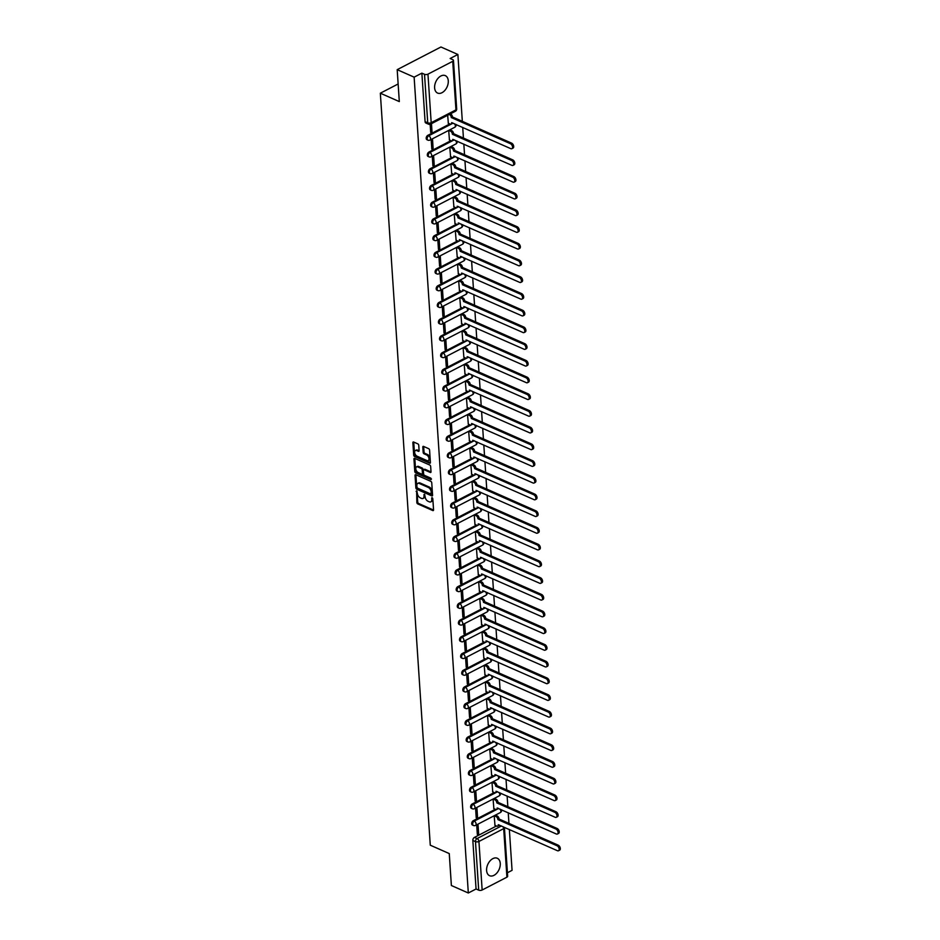 <?xml version="1.0" encoding="UTF-8"?>
<svg xmlns="http://www.w3.org/2000/svg" width="940" height="940" viewBox="0 0 940 940"><rect width="100%" height="100%" fill="white"/><g stroke="black" fill="none" stroke-linecap="round" stroke-linejoin="round"><path stroke-width="1.41" d="M416.632 490.845L416.843 502.489A1.199 0.705 -117.4 0 0 417.748 503.911L432.788 510.561A1.199 0.705 -117.4 0 0 433.552 509.88L432.811 498.705L431.836 497.707L431.73 499.634A3.842 2.28 -117.4 0 1 430.826 501.866A3.842 2.28 -117.4 0 1 429.286 501.819L428.029 501.267A3.842 2.28 -117.4 0 1 425.127 496.72L424.398 494.276L423.964 496.203A3.842 2.28 -117.4 0 1 423.059 498.435A3.842 2.28 -117.4 0 1 421.508 498.388L420.262 497.836A3.842 2.28 -117.4 0 1 417.36 493.277L416.632 490.845M434.621 87.878A9.541 6.192 113.9 0 0 437.594 93.072A9.541 6.192 113.9 0 0 444.89 90.369A9.541 6.192 113.9 0 0 448.274 80.817A9.541 6.192 113.9 0 0 445.302 75.623A9.541 6.192 113.9 0 0 438.005 78.326A9.541 6.192 113.9 0 0 434.621 87.878M486.603 870.511A9.541 6.192 113.9 0 0 489.576 875.704A9.541 6.192 113.9 0 0 496.872 873.002A9.541 6.192 113.9 0 0 500.256 863.449A9.541 6.192 113.9 0 0 497.284 858.255A9.541 6.192 113.9 0 0 489.987 860.958A9.541 6.192 113.9 0 0 486.603 870.511M418.758 445.302A1.199 0.705 -117.4 0 0 417.853 443.88L413.635 442.023A1.199 0.705 -117.4 0 0 412.872 442.705L413.694 455.113A1.199 0.705 -117.4 0 0 414.599 456.535L429.639 463.185A1.199 0.705 -117.4 0 0 430.403 462.504L429.58 450.096A1.199 0.705 -117.4 0 0 428.675 448.674L423.576 446.418A1.199 0.705 -117.4 0 0 422.812 447.099L423.164 452.41A1.199 0.705 -117.4 0 0 424.069 453.832L426.596 454.948A3.208 1.904 -117.4 0 1 428.852 457.827A3.208 1.904 -117.4 0 1 428.252 460.612A3.208 1.904 -117.4 0 1 426.971 460.577L417.066 456.194A3.208 1.904 -117.4 0 1 414.822 453.327A3.208 1.904 -117.4 0 1 415.41 450.53A3.208 1.904 -117.4 0 1 416.69 450.565L418.347 451.294A1.199 0.705 -117.4 0 0 419.111 450.613L418.758 445.302M468.32 893L451.376 885.515L449.261 853.579L430.273 845.189L380.336 93.201L399.312 101.59L397.185 69.666L414.129 77.15L468.32 893L476.063 888.993L478.695 890.157L475.476 841.617A2.444 1.586 -66.1 0 1 477.085 838.562L501.443 825.955M415.809 474.724A1.199 0.705 -117.4 0 0 415.045 475.417L415.868 487.825A1.199 0.705 -117.4 0 0 416.772 489.247L431.812 495.897A1.199 0.705 -117.4 0 0 432.576 495.216L431.754 482.796A1.199 0.705 -117.4 0 0 430.849 481.374L415.809 474.724M414.775 471.469L413.953 459.061A1.199 0.705 -117.4 0 1 414.716 458.379L429.756 465.03A1.199 0.705 -117.4 0 1 430.661 466.44L431.014 471.751A1.199 0.705 -117.4 0 1 430.25 472.444L424.152 469.741A1.199 0.705 -117.4 0 0 423.388 470.423L423.623 473.948A1.199 0.705 -117.4 0 0 424.528 475.37L430.873 478.178L430.966 479.647L415.68 472.89A1.199 0.705 -117.4 0 1 414.775 471.469L415.656 471.011L414.834 458.603L413.953 459.061M397.185 69.666L440.942 47L457.886 54.485L462.327 121.342M507.424 872.743L512.065 870.334L509.351 829.456M508.951 823.405L508.246 812.736M507.847 806.684L507.13 796.027M506.731 789.964L506.026 779.307M505.626 773.256L504.909 762.587M504.51 756.536L503.805 745.878M503.405 739.827L502.689 729.158M502.289 723.107L501.584 712.45M501.185 706.386L500.468 695.729M500.068 689.678L499.363 679.009M498.964 672.958L498.247 662.3M497.848 656.249L497.143 645.58M496.743 639.529L496.026 628.872M495.627 622.809L494.922 612.152M494.522 606.1L493.805 595.431M493.406 589.38L492.701 578.723M492.302 572.66L491.585 562.003M491.185 555.951L490.48 545.294M490.081 539.231L489.376 528.574M488.964 522.523L488.26 511.853M487.86 505.802L487.155 495.145M486.744 489.082L486.039 478.425M485.639 472.373L484.934 461.716M484.523 455.653L483.818 444.996M483.419 438.945L482.714 428.276M482.302 422.224L481.597 411.567M481.198 405.504L480.493 394.847M480.082 388.796L479.377 378.127M478.977 372.076L478.272 361.418M477.861 355.367L477.156 344.698M476.756 338.647L476.051 327.99M475.64 321.927L474.935 311.269M474.536 305.218L473.831 294.549M473.419 288.498L472.714 277.841M472.315 271.789L471.61 261.12M471.199 255.069L470.494 244.412M470.094 238.349L469.389 227.692M468.978 221.64L468.273 210.971M467.873 204.92L467.168 194.263M466.769 188.212L466.052 177.542M465.653 171.491L464.947 160.834M464.548 154.771L463.831 144.114M463.432 138.062L462.727 127.394M414.129 77.15L421.872 73.144L424.516 74.307A2.444 1.175 -3.8 0 0 427.959 74.154L452.728 61.323A2.444 1.175 -3.8 0 0 453.468 60.407A2.444 1.175 -3.8 0 0 452.774 59.667L450.143 58.503L457.886 54.485M476.063 888.993L472.832 840.454A2.444 1.586 -66.1 0 1 474.441 837.399L496.473 825.99M506.919 877.173L503.687 828.634A2.444 1.175 -3.8 0 0 504.428 827.717L507.659 876.256A2.444 1.175 176.2 0 1 506.919 877.173L482.149 890.004A2.444 1.175 176.2 0 1 478.695 890.157M495.509 815.215L494.193 815.755L494.969 825.332M478.636 833.792L478.002 824.145L476.686 824.827L477.332 834.462L478.636 833.792L477.238 833.169M477.532 817.072L476.886 807.425L475.581 808.106L476.216 817.753L477.532 817.072L476.134 816.449M494.405 798.507L493.077 799.047L493.864 808.611M476.416 800.351L475.781 790.716L474.465 791.386L475.111 801.033L476.416 800.351L475.017 799.74M493.288 781.786L491.973 782.327L492.748 791.903M475.311 783.643L474.665 773.996L473.361 774.678L473.995 784.324L475.311 783.643L473.913 783.02M492.184 765.078L490.856 765.607L491.644 775.183M474.195 766.923L473.56 757.276L472.244 757.957L472.89 767.604L474.195 766.923L472.797 766.3M491.068 748.357L489.752 748.898L490.527 758.462M473.09 750.214L472.444 740.567L471.14 741.249L471.774 750.884L473.09 750.214L471.692 749.591M489.963 731.637L488.636 732.178L489.423 741.754M471.974 733.494L471.339 723.847L470.024 724.529L470.67 734.175L471.974 733.494L470.576 732.871M488.847 714.929L487.531 715.469L488.306 725.034M470.87 716.774L470.223 707.139L468.919 707.808L469.554 717.455L470.87 716.774L469.471 716.163M487.743 698.209L486.415 698.749L487.202 708.325M469.753 700.065L469.119 690.418L467.803 691.1L468.449 700.746L469.753 700.065L468.355 699.442M486.626 681.488L485.31 682.029L486.086 691.605M468.649 683.345L468.003 673.698L466.698 674.38L467.333 684.026L468.649 683.345L467.251 682.722M485.522 664.78L484.194 665.32L484.981 674.885M467.532 666.636L466.898 656.99L465.582 657.671L466.228 667.306L467.532 666.636L466.134 666.014M484.406 648.059L483.089 648.6L483.865 658.176M466.428 649.916L465.782 640.269L464.478 640.951L465.112 650.598L466.428 649.916L465.03 649.293M483.301 631.351L481.973 631.891L482.761 641.456M465.312 633.196L464.677 623.561L463.361 624.231L464.007 633.877L465.312 633.196L463.913 632.585M482.185 614.631L480.869 615.171L481.644 624.736M464.207 616.487L463.561 606.841L462.257 607.522L462.891 617.169L464.207 616.487L462.809 615.865M481.08 597.911L479.753 598.451L480.54 608.027M463.091 599.767L462.457 590.12L461.14 590.802L461.787 600.448L463.091 599.767L461.693 599.144M479.964 581.202L478.648 581.743L479.423 591.307M461.987 583.047L461.34 573.412L460.036 574.093L460.671 583.728L461.987 583.047L460.588 582.436M478.86 564.482L477.532 565.022L478.319 574.598M460.87 566.338L460.236 556.692L458.92 557.373L459.566 567.02L460.87 566.338L459.472 565.716M477.743 547.773L476.427 548.314L477.203 557.878M459.766 549.618L459.12 539.983L457.815 540.653L458.45 550.299L459.766 549.618L458.368 549.007M476.639 531.053L475.311 531.594L476.098 541.158M458.661 532.91L458.015 523.263L456.699 523.944L457.345 533.591L458.661 532.91L457.251 532.287M475.522 514.333L474.207 514.873L474.982 524.449M457.545 516.189L456.911 506.543L455.595 507.224L456.229 516.871L457.545 516.189L456.147 515.567M474.418 497.624L473.09 498.165L473.878 507.729M456.44 499.469L455.794 489.834L454.478 490.515L455.125 500.151L456.44 499.469L455.031 498.858M473.302 480.904L471.986 481.445L472.761 491.021M455.324 482.761L454.69 473.114L453.374 473.795L454.008 483.442L455.324 482.761L453.926 482.138M472.197 464.196L470.87 464.736L471.657 474.301M454.22 466.04L453.574 456.405L452.257 457.075L452.904 466.722L454.22 466.04L452.81 465.429M471.081 447.475L469.765 448.016L470.541 457.58M453.103 449.332L452.469 439.685L451.153 440.366L451.788 450.013L453.103 449.332L451.705 448.709M469.977 430.755L468.649 431.296L469.436 440.872M451.999 432.612L451.353 422.965L450.037 423.646L450.683 433.293L451.999 432.612L450.601 431.989M468.86 414.047L467.544 414.587L468.32 424.152M450.883 415.891L450.248 406.256L448.932 406.938L449.567 416.573L450.883 415.891L449.485 415.28M467.756 397.326L466.428 397.867L467.215 407.443M449.778 399.183L449.132 389.536L447.816 390.218L448.462 399.864L449.778 399.183L448.38 398.56M466.639 380.618L465.324 381.158L466.099 390.723M448.662 382.463L448.028 372.828L446.712 373.497L447.346 383.144L448.662 382.463L447.264 381.852M465.535 363.897L464.207 364.438L464.995 374.003M447.558 365.754L446.911 356.107L445.595 356.789L446.241 366.424L447.558 365.754L446.159 365.131M464.419 347.177L463.103 347.718L463.878 357.294M446.441 349.034L445.807 339.387L444.491 340.069L445.125 349.715L446.441 349.034L445.043 348.411M463.314 330.469L461.987 331.009L462.774 340.574M445.337 332.313L444.69 322.679L443.375 323.36L444.021 332.995L445.337 332.313L443.939 331.703M462.198 313.748L460.882 314.289L461.657 323.865M444.221 315.605L443.586 305.958L442.27 306.64L442.905 316.287L444.221 315.605L442.822 314.982M461.094 297.04L459.766 297.58L460.553 307.145M443.116 298.885L442.47 289.238L441.154 289.92L441.8 299.566L443.116 298.885L441.718 298.274M459.977 280.32L458.661 280.86L459.437 290.425M442 282.176L441.365 272.529L440.049 273.211L440.684 282.846L442 282.176L440.602 281.554M458.873 263.6L457.545 264.14L458.332 273.716M440.895 265.456L440.249 255.809L438.933 256.491L439.579 266.137L440.895 265.456L439.497 264.833M457.757 246.891L456.44 247.432L457.228 256.996M439.779 248.736L439.145 239.101L437.829 239.782L438.463 249.417L439.779 248.736L438.381 248.125M456.652 230.171L455.324 230.711L456.112 240.288M438.674 232.027L438.028 222.38L436.712 223.062L437.359 232.709L438.674 232.027L437.276 231.405M455.536 213.462L454.22 214.003L455.007 223.567M437.558 215.307L436.924 205.66L435.608 206.342L436.242 215.988L437.558 215.307L436.16 214.696M454.431 196.742L453.103 197.283L453.891 206.847M436.454 198.599L435.808 188.952L434.491 189.633L435.138 199.268L436.454 198.599L435.055 197.976M453.315 180.022L451.999 180.562L452.786 190.138M435.338 181.878L434.703 172.232L433.387 172.913L434.033 182.56L435.338 181.878L433.939 181.255M452.211 163.313L450.895 163.854L451.67 173.418M434.233 165.158L433.587 155.523L432.282 156.204L432.917 165.839L434.233 165.158L432.835 164.547M451.106 146.593L449.778 147.133L450.565 156.71M433.117 148.45L432.482 138.803L431.166 139.484L431.812 149.131L433.117 148.45L431.719 147.827M449.99 129.885L448.674 130.413L449.449 139.989M430.156 124.291L430.696 132.411L432.012 131.729L430.614 131.118M447.663 115.279L448.345 123.269M427.818 135.348L428.746 135.76A2.444 1.586 -66.1 0 0 427.195 138.039A2.444 1.586 -66.1 0 0 427.9 140.142L426.971 139.719A2.444 1.586 113.9 0 1 426.255 137.628A2.444 1.586 113.9 0 1 427.818 135.348L449.837 123.939M428.922 152.057L429.862 152.48A2.444 1.586 -66.1 0 0 428.311 154.759A2.444 1.586 -66.1 0 0 429.016 156.851L428.076 156.439A2.444 1.586 113.9 0 1 427.371 154.348A2.444 1.586 113.9 0 1 428.922 152.057L450.953 140.648M430.038 168.777L430.966 169.188A2.444 1.586 -66.1 0 0 429.416 171.48A2.444 1.586 -66.1 0 0 430.12 173.571L429.192 173.16A2.444 1.586 113.9 0 1 428.476 171.057A2.444 1.586 113.9 0 1 430.038 168.777L452.058 157.368M431.143 185.497L432.083 185.909A2.444 1.586 -66.1 0 0 430.52 188.188A2.444 1.586 -66.1 0 0 431.237 190.291L430.297 189.868A2.444 1.586 113.9 0 1 429.592 187.777A2.444 1.586 113.9 0 1 431.143 185.497L453.174 174.088M432.259 202.206L433.187 202.617A2.444 1.586 -66.1 0 0 431.636 204.908A2.444 1.586 -66.1 0 0 432.341 207L431.413 206.589A2.444 1.586 113.9 0 1 430.696 204.485A2.444 1.586 113.9 0 1 432.259 202.206L454.279 190.797M433.363 218.926L434.304 219.337A2.444 1.586 -66.1 0 0 432.741 221.617A2.444 1.586 -66.1 0 0 433.457 223.72L432.518 223.297A2.444 1.586 113.9 0 1 431.812 221.206A2.444 1.586 113.9 0 1 433.363 218.926L455.395 207.517M434.48 235.635L435.408 236.058A2.444 1.586 -66.1 0 0 433.857 238.337A2.444 1.586 -66.1 0 0 434.562 240.429L433.634 240.017A2.444 1.586 113.9 0 1 432.917 237.926A2.444 1.586 113.9 0 1 434.48 235.635L456.499 224.225M435.584 252.355L436.524 252.766A2.444 1.586 -66.1 0 0 434.962 255.057A2.444 1.586 -66.1 0 0 435.678 257.149L434.738 256.738A2.444 1.586 113.9 0 1 434.033 254.634A2.444 1.586 113.9 0 1 435.584 252.355L457.615 240.946M436.701 269.075L437.629 269.486A2.444 1.586 -66.1 0 0 436.078 271.766A2.444 1.586 -66.1 0 0 436.783 273.869L435.855 273.446A2.444 1.586 113.9 0 1 435.138 271.355A2.444 1.586 113.9 0 1 436.701 269.075L458.72 257.666M437.805 285.784L438.745 286.195A2.444 1.586 -66.1 0 0 437.182 288.486A2.444 1.586 -66.1 0 0 437.899 290.578L436.959 290.166A2.444 1.586 113.9 0 1 436.254 288.063A2.444 1.586 113.9 0 1 437.805 285.784L459.836 274.374M438.921 302.504L439.849 302.915A2.444 1.586 -66.1 0 0 438.298 305.195A2.444 1.586 -66.1 0 0 439.004 307.298L438.075 306.887A2.444 1.586 113.9 0 1 437.359 304.783A2.444 1.586 113.9 0 1 438.921 302.504L460.941 291.095M440.026 319.212L440.966 319.635A2.444 1.586 -66.1 0 0 439.403 321.915A2.444 1.586 -66.1 0 0 440.12 324.006L439.18 323.595A2.444 1.586 113.9 0 1 438.475 321.504A2.444 1.586 113.9 0 1 440.026 319.212L462.057 307.815M441.142 335.933L442.07 336.344A2.444 1.586 -66.1 0 0 440.519 338.635A2.444 1.586 -66.1 0 0 441.224 340.727L440.296 340.315A2.444 1.586 113.9 0 1 439.579 338.212A2.444 1.586 113.9 0 1 441.142 335.933L463.162 324.523M442.247 352.653L443.187 353.064A2.444 1.586 -66.1 0 0 441.624 355.344A2.444 1.586 -66.1 0 0 442.341 357.447L441.401 357.024A2.444 1.586 113.9 0 1 440.696 354.932A2.444 1.586 113.9 0 1 442.247 352.653L464.278 341.244M443.363 369.361L444.291 369.772A2.444 1.586 -66.1 0 0 442.74 372.064A2.444 1.586 -66.1 0 0 443.445 374.155L442.505 373.744A2.444 1.586 113.9 0 1 441.8 371.653A2.444 1.586 113.9 0 1 443.363 369.361L465.382 357.952M444.467 386.082L445.407 386.493A2.444 1.586 -66.1 0 0 443.845 388.772A2.444 1.586 -66.1 0 0 444.561 390.876L443.621 390.464A2.444 1.586 113.9 0 1 442.916 388.361A2.444 1.586 113.9 0 1 444.467 386.082L466.498 374.672M445.584 402.79L446.512 403.213A2.444 1.586 -66.1 0 0 444.961 405.493A2.444 1.586 -66.1 0 0 445.666 407.584L444.726 407.173A2.444 1.586 113.9 0 1 444.021 405.081A2.444 1.586 113.9 0 1 445.584 402.79L467.603 391.393M446.688 419.51L447.628 419.922A2.444 1.586 -66.1 0 0 446.065 422.213A2.444 1.586 -66.1 0 0 446.782 424.304L445.842 423.893A2.444 1.586 113.9 0 1 445.137 421.79A2.444 1.586 113.9 0 1 446.688 419.51L468.719 408.101M447.804 436.231L448.733 436.642A2.444 1.586 -66.1 0 0 447.181 438.921A2.444 1.586 -66.1 0 0 447.887 441.024L446.947 440.602A2.444 1.586 113.9 0 1 446.241 438.51A2.444 1.586 113.9 0 1 447.804 436.231L469.824 424.821M448.909 452.939L449.849 453.35A2.444 1.586 -66.1 0 0 448.286 455.642A2.444 1.586 -66.1 0 0 449.003 457.733L448.063 457.322A2.444 1.586 113.9 0 1 447.358 455.23A2.444 1.586 113.9 0 1 448.909 452.939L470.94 441.53M450.013 469.659L450.953 470.071A2.444 1.586 -66.1 0 0 449.402 472.35A2.444 1.586 -66.1 0 0 450.107 474.453L449.167 474.042A2.444 1.586 113.9 0 1 448.462 471.939A2.444 1.586 113.9 0 1 450.013 469.659L472.045 458.25M451.13 486.368L452.07 486.791A2.444 1.586 -66.1 0 0 450.507 489.07A2.444 1.586 -66.1 0 0 451.224 491.162L450.284 490.751A2.444 1.586 113.9 0 1 449.579 488.659A2.444 1.586 113.9 0 1 451.13 486.368L473.161 474.97M452.234 503.088L453.174 503.499A2.444 1.586 -66.1 0 0 451.623 505.791A2.444 1.586 -66.1 0 0 452.328 507.882L451.388 507.471A2.444 1.586 113.9 0 1 450.683 505.368A2.444 1.586 113.9 0 1 452.234 503.088L474.265 491.679M453.35 519.808L454.29 520.22A2.444 1.586 -66.1 0 0 452.728 522.499A2.444 1.586 -66.1 0 0 453.444 524.602L452.504 524.179A2.444 1.586 113.9 0 1 451.799 522.088A2.444 1.586 113.9 0 1 453.35 519.808L475.382 508.399M454.455 536.517L455.395 536.928A2.444 1.586 -66.1 0 0 453.844 539.219A2.444 1.586 -66.1 0 0 454.549 541.311L453.609 540.899A2.444 1.586 113.9 0 1 452.904 538.808A2.444 1.586 113.9 0 1 454.455 536.517L476.486 525.107M455.571 553.237L456.511 553.648A2.444 1.586 -66.1 0 0 454.948 555.928A2.444 1.586 -66.1 0 0 455.665 558.031L454.725 557.62A2.444 1.586 113.9 0 1 454.02 555.516A2.444 1.586 113.9 0 1 455.571 553.237L477.602 541.828M456.676 569.946L457.615 570.369A2.444 1.586 -66.1 0 0 456.065 572.648A2.444 1.586 -66.1 0 0 456.77 574.74L455.829 574.328A2.444 1.586 113.9 0 1 455.125 572.237A2.444 1.586 113.9 0 1 456.676 569.946L478.707 558.548M457.792 586.666L458.732 587.077A2.444 1.586 -66.1 0 0 457.169 589.368A2.444 1.586 -66.1 0 0 457.886 591.46L456.946 591.048A2.444 1.586 113.9 0 1 456.241 588.945A2.444 1.586 113.9 0 1 457.792 586.666L479.823 575.256M458.896 603.386L459.836 603.797A2.444 1.586 -66.1 0 0 458.285 606.077A2.444 1.586 -66.1 0 0 458.99 608.18L458.05 607.757A2.444 1.586 113.9 0 1 457.345 605.666A2.444 1.586 113.9 0 1 458.896 603.386L480.928 591.977M460.013 620.095L460.953 620.506A2.444 1.586 -66.1 0 0 459.39 622.797A2.444 1.586 -66.1 0 0 460.106 624.889L459.166 624.477A2.444 1.586 113.9 0 1 458.462 622.386A2.444 1.586 113.9 0 1 460.013 620.095L482.044 608.685M461.117 636.815L462.057 637.226A2.444 1.586 -66.1 0 0 460.506 639.505A2.444 1.586 -66.1 0 0 461.211 641.609L460.271 641.198A2.444 1.586 113.9 0 1 459.566 639.094A2.444 1.586 113.9 0 1 461.117 636.815L483.148 625.405M462.233 653.523L463.173 653.946A2.444 1.586 -66.1 0 0 461.611 656.226A2.444 1.586 -66.1 0 0 462.315 658.317L461.387 657.906A2.444 1.586 113.9 0 1 460.682 655.814A2.444 1.586 113.9 0 1 462.233 653.523L484.253 642.126M463.338 670.243L464.278 670.655A2.444 1.586 -66.1 0 0 462.727 672.946A2.444 1.586 -66.1 0 0 463.432 675.038L462.492 674.626A2.444 1.586 113.9 0 1 461.787 672.523A2.444 1.586 113.9 0 1 463.338 670.243L485.369 658.834M464.454 686.964L465.394 687.375A2.444 1.586 -66.1 0 0 463.831 689.655A2.444 1.586 -66.1 0 0 464.536 691.758L463.608 691.335A2.444 1.586 113.9 0 1 462.891 689.243A2.444 1.586 113.9 0 1 464.454 686.964L486.474 675.555M465.559 703.672L466.498 704.095A2.444 1.586 -66.1 0 0 464.947 706.375A2.444 1.586 -66.1 0 0 465.653 708.466L464.713 708.055A2.444 1.586 113.9 0 1 464.007 705.964A2.444 1.586 113.9 0 1 465.559 703.672L487.59 692.263M466.675 720.393L467.615 720.804A2.444 1.586 -66.1 0 0 466.052 723.083A2.444 1.586 -66.1 0 0 466.757 725.187L465.829 724.775A2.444 1.586 113.9 0 1 465.112 722.672A2.444 1.586 113.9 0 1 466.675 720.393L488.694 708.983M467.779 737.101L468.719 737.524A2.444 1.586 -66.1 0 0 467.168 739.803A2.444 1.586 -66.1 0 0 467.873 741.895L466.933 741.484A2.444 1.586 113.9 0 1 466.228 739.392A2.444 1.586 113.9 0 1 467.779 737.101L489.811 725.704M468.896 753.821L469.824 754.232A2.444 1.586 -66.1 0 0 468.273 756.524A2.444 1.586 -66.1 0 0 468.978 758.615L468.049 758.204A2.444 1.586 113.9 0 1 467.333 756.101A2.444 1.586 113.9 0 1 468.896 753.821L490.915 742.412M470 770.542L470.94 770.953A2.444 1.586 -66.1 0 0 469.389 773.232A2.444 1.586 -66.1 0 0 470.094 775.336L469.154 774.913A2.444 1.586 113.9 0 1 468.449 772.821A2.444 1.586 113.9 0 1 470 770.542L492.031 759.132M471.116 787.25L472.045 787.673A2.444 1.586 -66.1 0 0 470.494 789.952A2.444 1.586 -66.1 0 0 471.199 792.044L470.27 791.633A2.444 1.586 113.9 0 1 469.554 789.541A2.444 1.586 113.9 0 1 471.116 787.25L493.136 775.841M472.221 803.97L473.161 804.382A2.444 1.586 -66.1 0 0 471.61 806.661A2.444 1.586 -66.1 0 0 472.315 808.764L471.375 808.353A2.444 1.586 113.9 0 1 470.67 806.25A2.444 1.586 113.9 0 1 472.221 803.97L494.252 792.561M473.337 820.679L474.265 821.102A2.444 1.586 -66.1 0 0 472.714 823.381A2.444 1.586 -66.1 0 0 473.419 825.473L472.491 825.062A2.444 1.586 113.9 0 1 471.774 822.97A2.444 1.586 113.9 0 1 473.337 820.679L495.356 809.281M380.336 93.201L398.137 83.977M421.872 73.144L425.091 121.683A2.444 1.586 113.9 0 0 425.855 123.011L428.499 124.174A2.444 1.586 -66.1 0 1 427.735 122.846L424.516 74.307M432.012 131.729L431.472 123.669M423.059 498.435L423.928 497.977A3.842 2.28 -117.4 0 0 424.833 495.744L423.964 496.203M424.762 494.581L424.833 495.744M430.826 501.866L431.695 501.408A3.842 2.28 -117.4 0 0 432.612 499.187L431.73 499.634M432.529 498.012L432.612 499.187M416.996 491.138L417.713 502.042A1.199 0.705 -117.4 0 0 418.617 503.464L433.552 510.068M415.915 474.782A1.199 0.705 -117.4 0 0 415.915 474.959L416.737 487.366A1.199 0.705 -117.4 0 0 417.642 488.788L432.576 495.392M416.961 487.179L417.595 488.177L430.79 494.017L431.225 492.008A3.842 2.28 -117.4 0 0 428.323 487.461L419.311 483.477A3.842 2.28 -117.4 0 0 417.76 483.43A3.842 2.28 -117.4 0 0 416.855 485.663L416.961 487.179M417.76 483.43L418.641 482.972A3.842 2.28 -117.4 0 1 420.18 483.019L429.204 487.014A3.842 2.28 -117.4 0 1 432.106 491.561L432.2 493.089M431.014 471.939L425.021 469.283A1.199 0.705 -117.4 0 0 424.539 469.272L423.67 469.73M431.495 479.036L416.561 472.432L415.68 472.89M417.818 466.945A3.208 1.904 -117.4 0 0 416.538 466.91A3.208 1.904 -117.4 0 0 415.95 469.695A3.208 1.904 -117.4 0 0 418.194 472.573L421.684 474.113A1.199 0.705 -117.4 0 0 422.448 473.431L422.213 469.906A1.199 0.705 -117.4 0 0 421.308 468.484L417.818 466.945L418.7 466.487A3.208 1.904 -117.4 0 0 417.407 466.452L416.538 466.91M422.565 473.654A1.199 0.705 -117.4 0 0 423.329 472.973L422.448 473.431M418.7 466.487L422.189 468.038A1.199 0.705 -117.4 0 1 423.094 469.46L423.329 472.973M415.656 471.011A1.199 0.705 -117.4 0 0 416.561 472.432M415.41 450.53L416.279 450.084A3.208 1.904 -117.4 0 1 417.572 450.119L419.111 450.801M428.252 460.612L429.134 460.154A3.208 1.904 -117.4 0 0 429.721 457.369A3.208 1.904 -117.4 0 0 427.465 454.49L426.596 454.948M423.681 446.465A1.199 0.705 -117.4 0 0 423.681 446.641L424.034 451.952A1.199 0.705 -117.4 0 0 424.939 453.374L427.465 454.49M413.741 442.07A1.199 0.705 -117.4 0 0 413.741 442.247L414.564 454.655A1.199 0.705 -117.4 0 0 415.468 456.076L430.403 462.68M495.356 815.156L497.201 815.967A2.444 1.445 62.6 0 1 499.046 818.869L497.906 819.457A2.444 1.445 -117.4 0 0 496.062 816.555L494.217 815.744M494.816 825.261L496.696 826.096A2.444 1.445 -117.4 0 0 497.683 826.119A2.444 1.445 -117.4 0 0 498.259 824.709L557.397 850.7A2.808 1.668 -117.4 0 0 558.524 850.735A2.808 1.668 -117.4 0 0 559.042 848.291A2.808 1.668 -117.4 0 0 557.067 845.777L497.918 819.61M499.058 819.022L558.207 845.178A2.808 1.668 62.6 0 1 560.181 847.704A2.808 1.668 62.6 0 1 559.664 850.148L558.524 850.735M499.281 825.003A2.444 1.445 62.6 0 1 498.823 825.532L497.683 826.119M494.252 798.436L496.097 799.247A2.444 1.445 62.6 0 1 497.941 802.149L496.802 802.736A2.444 1.445 -117.4 0 0 494.957 799.846L493.112 799.024M493.712 808.541L495.591 809.375A2.444 1.445 -117.4 0 0 496.567 809.411A2.444 1.445 -117.4 0 0 497.154 807.989L556.292 833.98A2.808 1.668 -117.4 0 0 557.42 834.015A2.808 1.668 -117.4 0 0 557.937 831.571A2.808 1.668 -117.4 0 0 555.963 829.057L496.814 802.901M497.953 802.314L557.103 828.469A2.808 1.668 62.6 0 1 559.077 830.984A2.808 1.668 62.6 0 1 558.56 833.428L557.42 834.015M498.165 808.283A2.444 1.445 62.6 0 1 497.707 808.823L496.567 809.411M493.136 781.716L494.981 782.538A2.444 1.445 62.6 0 1 496.825 785.429L495.686 786.016A2.444 1.445 -117.4 0 0 493.841 783.126L491.996 782.315M492.595 791.832L494.475 792.667A2.444 1.445 -117.4 0 0 495.462 792.69A2.444 1.445 -117.4 0 0 496.038 791.269L555.176 817.271A2.808 1.668 -117.4 0 0 556.316 817.307A2.808 1.668 -117.4 0 0 556.821 814.863A2.808 1.668 -117.4 0 0 554.859 812.336L495.697 786.181M496.837 785.593L555.986 811.749A2.808 1.668 62.6 0 1 557.961 814.263A2.808 1.668 62.6 0 1 557.444 816.719L556.316 817.307M497.06 791.562A2.444 1.445 62.6 0 1 496.602 792.103L495.462 792.69M492.031 765.007L493.876 765.818A2.444 1.445 62.6 0 1 495.721 768.72L494.581 769.308A2.444 1.445 -117.4 0 0 492.736 766.406L490.892 765.595M491.491 775.112L493.371 775.947A2.444 1.445 -117.4 0 0 494.346 775.97A2.444 1.445 -117.4 0 0 494.934 774.56L554.071 800.551A2.808 1.668 -117.4 0 0 555.199 800.586A2.808 1.668 -117.4 0 0 555.716 798.142A2.808 1.668 -117.4 0 0 553.742 795.628L494.593 769.472M495.733 768.873L554.882 795.04A2.808 1.668 62.6 0 1 556.856 797.555A2.808 1.668 62.6 0 1 556.339 799.999L555.199 800.586M495.944 774.854A2.444 1.445 62.6 0 1 495.486 775.383L494.346 775.97M490.915 748.287L492.76 749.11A2.444 1.445 62.6 0 1 494.605 752L493.465 752.587A2.444 1.445 -117.4 0 0 491.62 749.697L489.775 748.875M490.375 758.404L492.255 759.226A2.444 1.445 -117.4 0 0 493.241 759.261A2.444 1.445 -117.4 0 0 493.817 757.84L552.955 783.843A2.808 1.668 -117.4 0 0 554.095 783.866A2.808 1.668 -117.4 0 0 554.6 781.422A2.808 1.668 -117.4 0 0 552.638 778.908L493.477 752.752M494.616 752.164L553.766 778.32A2.808 1.668 62.6 0 1 555.74 780.834A2.808 1.668 62.6 0 1 555.223 783.279L554.095 783.866M494.839 758.134A2.444 1.445 62.6 0 1 494.381 758.674L493.241 759.261M489.811 731.579L491.655 732.389A2.444 1.445 62.6 0 1 493.5 735.292L492.36 735.879A2.444 1.445 -117.4 0 0 490.515 732.977L488.671 732.166M489.27 741.684L491.15 742.518A2.444 1.445 -117.4 0 0 492.137 742.541A2.444 1.445 -117.4 0 0 492.713 741.131L551.851 767.122A2.808 1.668 -117.4 0 0 552.979 767.158A2.808 1.668 -117.4 0 0 553.495 764.714A2.808 1.668 -117.4 0 0 551.522 762.199L492.372 736.032M493.512 735.444L552.661 761.6A2.808 1.668 62.6 0 1 554.635 764.126A2.808 1.668 62.6 0 1 554.118 766.57L552.979 767.158M493.723 741.425A2.444 1.445 62.6 0 1 493.265 741.954L492.137 742.541M488.694 714.858L490.539 715.669A2.444 1.445 62.6 0 1 492.384 718.571L491.244 719.159A2.444 1.445 -117.4 0 0 489.411 716.268L487.555 715.446M488.154 724.963L490.034 725.798A2.444 1.445 -117.4 0 0 491.021 725.833A2.444 1.445 -117.4 0 0 491.596 724.411L550.734 750.402A2.808 1.668 -117.4 0 0 551.874 750.437A2.808 1.668 -117.4 0 0 552.379 747.993A2.808 1.668 -117.4 0 0 550.417 745.479L491.256 719.323M492.396 718.736L551.545 744.891A2.808 1.668 62.6 0 1 553.519 747.406A2.808 1.668 62.6 0 1 553.002 749.85L551.874 750.437M492.619 724.705A2.444 1.445 62.6 0 1 492.161 725.245L491.021 725.833M487.59 698.138L489.435 698.961A2.444 1.445 62.6 0 1 491.279 701.851L490.139 702.439A2.444 1.445 -117.4 0 0 488.295 699.548L486.45 698.737M487.049 708.255L488.929 709.089A2.444 1.445 -117.4 0 0 489.916 709.113A2.444 1.445 -117.4 0 0 490.492 707.691L549.63 733.693A2.808 1.668 -117.4 0 0 550.758 733.729A2.808 1.668 -117.4 0 0 551.275 731.285A2.808 1.668 -117.4 0 0 549.301 728.759L490.151 702.603M491.291 702.016L550.441 728.171A2.808 1.668 62.6 0 1 552.414 730.686A2.808 1.668 62.6 0 1 551.898 733.13L550.758 733.729M491.503 707.985A2.444 1.445 62.6 0 1 491.044 708.525L489.916 709.113M486.474 681.43L488.318 682.24A2.444 1.445 62.6 0 1 490.163 685.143L489.035 685.73A2.444 1.445 -117.4 0 0 487.19 682.828L485.346 682.017M485.933 691.534L487.813 692.369A2.444 1.445 -117.4 0 0 488.8 692.392A2.444 1.445 -117.4 0 0 489.376 690.982L548.514 716.973A2.808 1.668 -117.4 0 0 549.653 717.009A2.808 1.668 -117.4 0 0 550.159 714.565A2.808 1.668 -117.4 0 0 548.196 712.05L489.035 685.894M490.175 685.295L549.324 711.462A2.808 1.668 62.6 0 1 551.298 713.977A2.808 1.668 62.6 0 1 550.781 716.421L549.653 717.009M490.398 691.276A2.444 1.445 62.6 0 1 489.94 691.805L488.8 692.392M485.369 664.709L487.214 665.532A2.444 1.445 62.6 0 1 489.059 668.422L487.919 669.01A2.444 1.445 -117.4 0 0 486.074 666.119L484.229 665.297M484.829 674.826L486.709 675.649A2.444 1.445 -117.4 0 0 487.696 675.684A2.444 1.445 -117.4 0 0 488.271 674.262L547.409 700.265A2.808 1.668 -117.4 0 0 548.537 700.288A2.808 1.668 -117.4 0 0 549.054 697.844A2.808 1.668 -117.4 0 0 547.08 695.33L487.93 669.174M489.07 668.587L548.22 694.742A2.808 1.668 62.6 0 1 550.194 697.257A2.808 1.668 62.6 0 1 549.677 699.701L548.537 700.288M489.282 674.556A2.444 1.445 62.6 0 1 488.824 675.096L487.696 675.684M484.253 648.001L486.098 648.811A2.444 1.445 62.6 0 1 487.942 651.702L486.814 652.301A2.444 1.445 -117.4 0 0 484.97 649.399L483.125 648.588M483.712 658.106L485.592 658.94A2.444 1.445 -117.4 0 0 486.579 658.964A2.444 1.445 -117.4 0 0 487.155 657.542L546.293 683.545A2.808 1.668 -117.4 0 0 547.433 683.58A2.808 1.668 -117.4 0 0 547.938 681.136A2.808 1.668 -117.4 0 0 545.976 678.621L486.814 652.454M487.954 651.866L547.104 678.022A2.808 1.668 62.6 0 1 549.077 680.548A2.808 1.668 62.6 0 1 548.561 682.992L547.433 683.58M488.177 657.847A2.444 1.445 62.6 0 1 487.719 658.376L486.579 658.964M483.148 631.28L484.993 632.091A2.444 1.445 62.6 0 1 486.838 634.993L485.698 635.581A2.444 1.445 -117.4 0 0 483.853 632.691L482.009 631.868M482.608 641.386L484.488 642.22A2.444 1.445 -117.4 0 0 485.475 642.255A2.444 1.445 -117.4 0 0 486.051 640.833L545.188 666.824A2.808 1.668 -117.4 0 0 546.316 666.86A2.808 1.668 -117.4 0 0 546.833 664.416A2.808 1.668 -117.4 0 0 544.859 661.901L485.71 635.745M486.849 635.158L545.999 661.314A2.808 1.668 62.6 0 1 547.973 663.828A2.808 1.668 62.6 0 1 547.456 666.272L546.316 666.86M487.061 641.127A2.444 1.445 62.6 0 1 486.603 641.656L485.475 642.255M482.032 614.56L483.877 615.383A2.444 1.445 62.6 0 1 485.721 618.273L484.594 618.861A2.444 1.445 -117.4 0 0 482.749 615.97L480.904 615.159M481.491 624.677L483.372 625.511A2.444 1.445 -117.4 0 0 484.359 625.535A2.444 1.445 -117.4 0 0 484.934 624.113L544.072 650.116A2.808 1.668 -117.4 0 0 545.212 650.151A2.808 1.668 -117.4 0 0 545.717 647.707A2.808 1.668 -117.4 0 0 543.755 645.181L484.594 619.025M485.733 618.438L544.883 644.593A2.808 1.668 62.6 0 1 546.857 647.108A2.808 1.668 62.6 0 1 546.34 649.552L545.212 650.151M485.957 624.407A2.444 1.445 62.6 0 1 485.498 624.947L484.359 625.535M480.928 597.852L482.772 598.663A2.444 1.445 62.6 0 1 484.617 601.565L483.477 602.152A2.444 1.445 -117.4 0 0 481.632 599.25L479.788 598.439M480.387 607.957L482.267 608.791A2.444 1.445 -117.4 0 0 483.254 608.814A2.444 1.445 -117.4 0 0 483.83 607.405L542.968 633.395A2.808 1.668 -117.4 0 0 544.096 633.431A2.808 1.668 -117.4 0 0 544.613 630.987A2.808 1.668 -117.4 0 0 542.639 628.472L483.489 602.317M484.629 601.718L543.778 627.885A2.808 1.668 62.6 0 1 545.752 630.399A2.808 1.668 62.6 0 1 545.235 632.843L544.096 633.431M484.852 607.698A2.444 1.445 62.6 0 1 484.382 608.227L483.254 608.814M479.811 581.131L481.656 581.954A2.444 1.445 62.6 0 1 483.501 584.845L482.373 585.432A2.444 1.445 -117.4 0 0 480.528 582.542L478.683 581.719M479.271 591.248L481.163 592.071A2.444 1.445 -117.4 0 0 482.138 592.106A2.444 1.445 -117.4 0 0 482.714 590.684L541.851 616.687A2.808 1.668 -117.4 0 0 542.991 616.711A2.808 1.668 -117.4 0 0 543.496 614.266A2.808 1.668 -117.4 0 0 541.534 611.752L482.373 585.596M483.513 585.009L542.662 611.164A2.808 1.668 62.6 0 1 544.636 613.679A2.808 1.668 62.6 0 1 544.119 616.123L542.991 616.711M483.736 590.978A2.444 1.445 62.6 0 1 483.278 591.519L482.138 592.106M478.707 564.423L480.552 565.234A2.444 1.445 62.6 0 1 482.396 568.124L481.257 568.723A2.444 1.445 -117.4 0 0 479.412 565.821L477.567 565.011M478.166 574.528L480.046 575.362A2.444 1.445 -117.4 0 0 481.033 575.386A2.444 1.445 -117.4 0 0 481.609 573.964L540.747 599.967A2.808 1.668 -117.4 0 0 541.875 600.002A2.808 1.668 -117.4 0 0 542.392 597.558A2.808 1.668 -117.4 0 0 540.418 595.043L481.268 568.876M482.408 568.289L541.558 594.444A2.808 1.668 62.6 0 1 543.532 596.971A2.808 1.668 62.6 0 1 543.014 599.414L541.875 600.002M482.631 574.269A2.444 1.445 62.6 0 1 482.161 574.798L481.033 575.386M477.591 547.703L479.435 548.514A2.444 1.445 62.6 0 1 481.28 551.416L480.152 552.003A2.444 1.445 -117.4 0 0 478.307 549.113L476.463 548.29M477.05 557.808L478.942 558.642A2.444 1.445 -117.4 0 0 479.917 558.677A2.444 1.445 -117.4 0 0 480.493 557.255L539.642 583.246A2.808 1.668 -117.4 0 0 540.77 583.282A2.808 1.668 -117.4 0 0 541.276 580.838A2.808 1.668 -117.4 0 0 539.313 578.323L480.164 552.168M481.292 551.58L540.441 577.736A2.808 1.668 62.6 0 1 542.415 580.25A2.808 1.668 62.6 0 1 541.898 582.694L540.77 583.282M481.515 557.549A2.444 1.445 62.6 0 1 481.057 558.078L479.917 558.677M476.486 530.982L478.331 531.805A2.444 1.445 62.6 0 1 480.176 534.696L479.036 535.283A2.444 1.445 -117.4 0 0 477.191 532.393L475.346 531.582M475.946 541.099L477.826 541.934A2.444 1.445 -117.4 0 0 478.812 541.957A2.444 1.445 -117.4 0 0 479.388 540.535L538.526 566.538A2.808 1.668 -117.4 0 0 539.654 566.573A2.808 1.668 -117.4 0 0 540.171 564.129A2.808 1.668 -117.4 0 0 538.197 561.603L479.048 535.447M480.187 534.86L539.337 561.015A2.808 1.668 62.6 0 1 541.311 563.53A2.808 1.668 62.6 0 1 540.794 565.974L539.654 566.573M480.411 540.829A2.444 1.445 62.6 0 1 479.94 541.37L478.812 541.957M475.37 514.274L477.214 515.085A2.444 1.445 62.6 0 1 479.059 517.987L477.931 518.574A2.444 1.445 -117.4 0 0 476.087 515.672L474.242 514.861M474.829 524.379L476.721 525.213A2.444 1.445 -117.4 0 0 477.696 525.237A2.444 1.445 -117.4 0 0 478.272 523.827L537.422 549.818A2.808 1.668 -117.4 0 0 538.549 549.853A2.808 1.668 -117.4 0 0 539.067 547.409A2.808 1.668 -117.4 0 0 537.093 544.894L477.943 518.727M479.071 518.14L538.221 544.307A2.808 1.668 62.6 0 1 540.195 546.822A2.808 1.668 62.6 0 1 539.678 549.265L538.549 549.853M479.294 524.12A2.444 1.445 62.6 0 1 478.836 524.649L477.696 525.237M474.265 497.554L476.11 498.376A2.444 1.445 62.6 0 1 477.955 501.267L476.815 501.854A2.444 1.445 -117.4 0 0 474.97 498.964L473.126 498.141M473.725 507.671L475.605 508.493A2.444 1.445 -117.4 0 0 476.592 508.528A2.444 1.445 -117.4 0 0 477.168 507.106L536.305 533.109A2.808 1.668 -117.4 0 0 537.433 533.133A2.808 1.668 -117.4 0 0 537.95 530.689A2.808 1.668 -117.4 0 0 535.976 528.174L476.827 502.019M477.966 501.431L537.116 527.587A2.808 1.668 62.6 0 1 539.09 530.101A2.808 1.668 62.6 0 1 538.573 532.545L537.433 533.133M478.19 507.4A2.444 1.445 62.6 0 1 477.72 507.941L476.592 508.528M473.149 480.845L474.994 481.656A2.444 1.445 62.6 0 1 476.839 484.547L475.711 485.146A2.444 1.445 -117.4 0 0 473.866 482.244L472.021 481.433M472.62 490.95L474.5 491.785A2.444 1.445 -117.4 0 0 475.476 491.808A2.444 1.445 -117.4 0 0 476.051 490.386L535.201 516.389A2.808 1.668 -117.4 0 0 536.329 516.424A2.808 1.668 -117.4 0 0 536.846 513.98A2.808 1.668 -117.4 0 0 534.872 511.454L475.722 485.298M476.85 484.711L536.012 510.866A2.808 1.668 62.6 0 1 537.974 513.393A2.808 1.668 62.6 0 1 537.469 515.837L536.329 516.424M477.074 490.692A2.444 1.445 62.6 0 1 476.615 491.221L475.476 491.808M472.045 464.125L473.889 464.936A2.444 1.445 62.6 0 1 475.734 467.838L474.594 468.426A2.444 1.445 -117.4 0 0 472.75 465.535L470.905 464.713M471.504 474.23L473.384 475.064A2.444 1.445 -117.4 0 0 474.371 475.099A2.444 1.445 -117.4 0 0 474.947 473.678L534.085 499.669A2.808 1.668 -117.4 0 0 535.212 499.704A2.808 1.668 -117.4 0 0 535.73 497.26A2.808 1.668 -117.4 0 0 533.755 494.746L474.606 468.59M475.746 468.003L534.895 494.158A2.808 1.668 62.6 0 1 536.869 496.673A2.808 1.668 62.6 0 1 536.352 499.116L535.212 499.704M475.969 473.971A2.444 1.445 62.6 0 1 475.499 474.5L474.371 475.099M470.928 447.405L472.773 448.227A2.444 1.445 62.6 0 1 474.618 451.118L473.49 451.705A2.444 1.445 -117.4 0 0 471.645 448.815L469.8 447.992M470.399 457.522L472.28 458.356A2.444 1.445 -117.4 0 0 473.255 458.379A2.444 1.445 -117.4 0 0 473.831 456.957L532.98 482.96A2.808 1.668 -117.4 0 0 534.108 482.995A2.808 1.668 -117.4 0 0 534.625 480.552A2.808 1.668 -117.4 0 0 532.651 478.025L473.502 451.87M474.63 451.282L533.791 477.438A2.808 1.668 62.6 0 1 535.753 479.952A2.808 1.668 62.6 0 1 535.248 482.396L534.108 482.995M474.853 457.251A2.444 1.445 62.6 0 1 474.395 457.792L473.255 458.379M469.824 430.696L471.669 431.507A2.444 1.445 62.6 0 1 473.513 434.409L472.373 434.997A2.444 1.445 -117.4 0 0 470.529 432.095L468.684 431.284M469.283 440.801L471.163 441.636A2.444 1.445 -117.4 0 0 472.15 441.659A2.444 1.445 -117.4 0 0 472.726 440.249L531.864 466.24A2.808 1.668 -117.4 0 0 532.992 466.275A2.808 1.668 -117.4 0 0 533.509 463.831A2.808 1.668 -117.4 0 0 531.535 461.317L472.385 435.149M473.525 434.562L532.674 460.729A2.808 1.668 62.6 0 1 534.649 463.244A2.808 1.668 62.6 0 1 534.131 465.688L532.992 466.275M473.748 440.543A2.444 1.445 62.6 0 1 473.29 441.072L472.15 441.659M468.707 413.976L470.564 414.798A2.444 1.445 62.6 0 1 472.409 417.689L471.269 418.277A2.444 1.445 -117.4 0 0 469.424 415.386L467.579 414.564M468.179 424.093L470.059 424.915A2.444 1.445 -117.4 0 0 471.034 424.951A2.444 1.445 -117.4 0 0 471.61 423.529L530.759 449.531A2.808 1.668 -117.4 0 0 531.887 449.555A2.808 1.668 -117.4 0 0 532.404 447.111A2.808 1.668 -117.4 0 0 530.43 444.596L471.281 418.441M472.409 417.853L531.57 444.009A2.808 1.668 62.6 0 1 533.532 446.524A2.808 1.668 62.6 0 1 533.027 448.968L531.887 449.555M472.632 423.822A2.444 1.445 62.6 0 1 472.174 424.363L471.034 424.951M467.603 397.268L469.448 398.078A2.444 1.445 62.6 0 1 471.293 400.969L470.153 401.568A2.444 1.445 -117.4 0 0 468.308 398.666L466.463 397.855M467.062 407.373L468.943 408.207A2.444 1.445 -117.4 0 0 469.93 408.23A2.444 1.445 -117.4 0 0 470.505 406.809L529.643 432.811A2.808 1.668 -117.4 0 0 530.771 432.846A2.808 1.668 -117.4 0 0 531.288 430.403A2.808 1.668 -117.4 0 0 529.314 427.876L470.164 401.721M471.304 401.133L530.454 427.289A2.808 1.668 62.6 0 1 532.428 429.815A2.808 1.668 62.6 0 1 531.911 432.259L530.771 432.846M471.528 407.114A2.444 1.445 62.6 0 1 471.069 407.643L469.93 408.23M466.498 380.547L468.343 381.358A2.444 1.445 62.6 0 1 470.188 384.26L469.048 384.848A2.444 1.445 -117.4 0 0 467.204 381.957L465.359 381.135M465.958 390.652L467.838 391.487A2.444 1.445 -117.4 0 0 468.813 391.522A2.444 1.445 -117.4 0 0 469.389 390.1L528.538 416.091A2.808 1.668 -117.4 0 0 529.667 416.126A2.808 1.668 -117.4 0 0 530.184 413.682A2.808 1.668 -117.4 0 0 528.21 411.168L469.06 385.012M470.188 384.425L529.349 410.58A2.808 1.668 62.6 0 1 531.312 413.095A2.808 1.668 62.6 0 1 530.806 415.539L529.667 416.126M470.411 390.394A2.444 1.445 62.6 0 1 469.953 390.923L468.813 391.522M465.382 363.827L467.227 364.649A2.444 1.445 62.6 0 1 469.072 367.54L467.932 368.128A2.444 1.445 -117.4 0 0 466.087 365.237L464.243 364.414M464.842 373.944L466.722 374.778A2.444 1.445 -117.4 0 0 467.709 374.802A2.444 1.445 -117.4 0 0 468.285 373.38L527.422 399.382A2.808 1.668 -117.4 0 0 528.55 399.418A2.808 1.668 -117.4 0 0 529.067 396.962A2.808 1.668 -117.4 0 0 527.093 394.447L467.944 368.292M469.084 367.704L528.233 393.86A2.808 1.668 62.6 0 1 530.207 396.375A2.808 1.668 62.6 0 1 529.69 398.819L528.55 399.418M469.307 373.673A2.444 1.445 62.6 0 1 468.849 374.214L467.709 374.802M464.278 347.119L466.123 347.929A2.444 1.445 62.6 0 1 467.967 350.832L466.828 351.419A2.444 1.445 -117.4 0 0 464.983 348.517L463.138 347.706M463.737 357.224L465.617 358.058A2.444 1.445 -117.4 0 0 466.593 358.081A2.444 1.445 -117.4 0 0 467.168 356.671L526.318 382.662A2.808 1.668 -117.4 0 0 527.446 382.697A2.808 1.668 -117.4 0 0 527.963 380.254A2.808 1.668 -117.4 0 0 525.989 377.739L466.839 351.572M467.967 350.984L527.129 377.152A2.808 1.668 62.6 0 1 529.091 379.666A2.808 1.668 62.6 0 1 528.586 382.11L527.446 382.697M468.19 356.965A2.444 1.445 62.6 0 1 467.732 357.494L466.593 358.081M463.162 330.398L465.006 331.221A2.444 1.445 62.6 0 1 466.851 334.111L465.711 334.699A2.444 1.445 -117.4 0 0 463.866 331.808L462.022 330.986M462.621 340.515L464.501 341.338A2.444 1.445 -117.4 0 0 465.488 341.373A2.444 1.445 -117.4 0 0 466.064 339.951L525.202 365.954A2.808 1.668 -117.4 0 0 526.33 365.977A2.808 1.668 -117.4 0 0 526.846 363.533A2.808 1.668 -117.4 0 0 524.873 361.019L465.723 334.863M466.863 334.276L526.012 360.431A2.808 1.668 62.6 0 1 527.986 362.946A2.808 1.668 62.6 0 1 527.469 365.39L526.33 365.977M467.086 340.245A2.444 1.445 62.6 0 1 466.628 340.785L465.488 341.373M462.057 313.69L463.902 314.501A2.444 1.445 62.6 0 1 465.747 317.391L464.607 317.99A2.444 1.445 -117.4 0 0 462.762 315.088L460.917 314.277M461.517 323.795L463.397 324.629A2.444 1.445 -117.4 0 0 464.372 324.653A2.444 1.445 -117.4 0 0 464.947 323.231L524.097 349.234A2.808 1.668 -117.4 0 0 525.225 349.269A2.808 1.668 -117.4 0 0 525.742 346.825A2.808 1.668 -117.4 0 0 523.768 344.298L464.619 318.143M465.747 317.555L524.908 343.711A2.808 1.668 62.6 0 1 526.87 346.237A2.808 1.668 62.6 0 1 526.365 348.681L525.225 349.269M465.97 323.524A2.444 1.445 62.6 0 1 465.512 324.065L464.372 324.653M460.941 296.97L462.786 297.78A2.444 1.445 62.6 0 1 464.63 300.683L463.49 301.27A2.444 1.445 -117.4 0 0 461.646 298.38L459.801 297.557M460.4 307.075L462.28 307.909A2.444 1.445 -117.4 0 0 463.267 307.944A2.444 1.445 -117.4 0 0 463.843 306.522L522.981 332.513A2.808 1.668 -117.4 0 0 524.109 332.548A2.808 1.668 -117.4 0 0 524.626 330.105A2.808 1.668 -117.4 0 0 522.652 327.59L463.502 301.435M464.642 300.835L523.792 327.002A2.808 1.668 62.6 0 1 525.765 329.517A2.808 1.668 62.6 0 1 525.249 331.961L524.109 332.548M464.865 306.816A2.444 1.445 62.6 0 1 464.407 307.345L463.267 307.944M459.836 280.249L461.681 281.072A2.444 1.445 62.6 0 1 463.526 283.962L462.386 284.55A2.444 1.445 -117.4 0 0 460.541 281.659L458.697 280.837M459.296 290.366L461.176 291.2A2.444 1.445 -117.4 0 0 462.151 291.224A2.444 1.445 -117.4 0 0 462.727 289.802L521.876 315.805A2.808 1.668 -117.4 0 0 523.004 315.84A2.808 1.668 -117.4 0 0 523.521 313.384A2.808 1.668 -117.4 0 0 521.547 310.87L462.398 284.714M463.526 284.127L522.687 310.282A2.808 1.668 62.6 0 1 524.649 312.797A2.808 1.668 62.6 0 1 524.144 315.241L523.004 315.84M463.749 290.096A2.444 1.445 62.6 0 1 463.291 290.636L462.151 291.224M458.72 263.541L460.565 264.351A2.444 1.445 62.6 0 1 462.41 267.254L461.27 267.841A2.444 1.445 -117.4 0 0 459.425 264.939L457.58 264.128M458.18 273.646L460.06 274.48A2.444 1.445 -117.4 0 0 461.047 274.504A2.444 1.445 -117.4 0 0 461.622 273.094L520.76 299.084A2.808 1.668 -117.4 0 0 521.888 299.12A2.808 1.668 -117.4 0 0 522.405 296.676A2.808 1.668 -117.4 0 0 520.431 294.161L461.281 267.994M462.421 267.407L521.571 293.574A2.808 1.668 62.6 0 1 523.545 296.088A2.808 1.668 62.6 0 1 523.028 298.532L521.888 299.12M462.645 273.387A2.444 1.445 62.6 0 1 462.186 273.916L461.047 274.504M457.615 246.821L459.46 247.643A2.444 1.445 62.6 0 1 461.305 250.534L460.165 251.121A2.444 1.445 -117.4 0 0 458.321 248.231L456.476 247.408M457.075 256.937L458.955 257.76A2.444 1.445 -117.4 0 0 459.93 257.795A2.444 1.445 -117.4 0 0 460.506 256.373L519.655 282.376A2.808 1.668 -117.4 0 0 520.784 282.399A2.808 1.668 -117.4 0 0 521.301 279.955A2.808 1.668 -117.4 0 0 519.327 277.441L460.177 251.286M461.317 250.698L520.466 276.853A2.808 1.668 62.6 0 1 522.44 279.368A2.808 1.668 62.6 0 1 521.923 281.812L520.784 282.399M461.528 256.667A2.444 1.445 62.6 0 1 461.07 257.208L459.93 257.795M456.499 230.112L458.344 230.923A2.444 1.445 62.6 0 1 460.189 233.813L459.049 234.413A2.444 1.445 -117.4 0 0 457.204 231.51L455.36 230.7M455.959 240.217L457.839 241.051A2.444 1.445 -117.4 0 0 458.826 241.075A2.444 1.445 -117.4 0 0 459.402 239.653L518.539 265.656A2.808 1.668 -117.4 0 0 519.667 265.691A2.808 1.668 -117.4 0 0 520.184 263.247A2.808 1.668 -117.4 0 0 518.21 260.721L459.061 234.565M460.201 233.978L519.35 260.133A2.808 1.668 62.6 0 1 521.324 262.659A2.808 1.668 62.6 0 1 520.807 265.103L519.667 265.691M460.424 239.947A2.444 1.445 62.6 0 1 459.966 240.487L458.826 241.075M455.395 213.392L457.24 214.203A2.444 1.445 62.6 0 1 459.084 217.105L457.945 217.692A2.444 1.445 -117.4 0 0 456.1 214.79L454.255 213.979M454.854 223.497L456.734 224.331A2.444 1.445 -117.4 0 0 457.71 224.366A2.444 1.445 -117.4 0 0 458.285 222.945L517.435 248.936A2.808 1.668 -117.4 0 0 518.563 248.971A2.808 1.668 -117.4 0 0 519.08 246.527A2.808 1.668 -117.4 0 0 517.106 244.012L457.956 217.857M459.096 217.258L518.245 243.425A2.808 1.668 62.6 0 1 520.22 245.939A2.808 1.668 62.6 0 1 519.702 248.383L518.563 248.971M459.308 223.238A2.444 1.445 62.6 0 1 458.849 223.767L457.71 224.366M454.279 196.672L456.123 197.494A2.444 1.445 62.6 0 1 457.968 200.385L456.828 200.972A2.444 1.445 -117.4 0 0 454.984 198.082L453.139 197.259M453.738 206.788L455.618 207.611A2.444 1.445 -117.4 0 0 456.605 207.646A2.444 1.445 -117.4 0 0 457.181 206.224L516.319 232.227A2.808 1.668 -117.4 0 0 517.447 232.262A2.808 1.668 -117.4 0 0 517.964 229.807A2.808 1.668 -117.4 0 0 515.99 227.292L456.84 201.137M457.98 200.549L517.129 226.704A2.808 1.668 62.6 0 1 519.103 229.219A2.808 1.668 62.6 0 1 518.586 231.663L517.447 232.262M458.203 206.518A2.444 1.445 62.6 0 1 457.745 207.059L456.605 207.646M453.174 179.963L455.019 180.774A2.444 1.445 62.6 0 1 456.863 183.676L455.724 184.263A2.444 1.445 -117.4 0 0 453.879 181.361L452.034 180.55M452.634 190.068L454.514 190.902A2.444 1.445 -117.4 0 0 455.489 190.926A2.444 1.445 -117.4 0 0 456.076 189.516L515.214 215.507A2.808 1.668 -117.4 0 0 516.342 215.542A2.808 1.668 -117.4 0 0 516.859 213.098A2.808 1.668 -117.4 0 0 514.885 210.584L455.736 184.416M456.875 183.829L516.025 209.984A2.808 1.668 62.6 0 1 517.999 212.511A2.808 1.668 62.6 0 1 517.482 214.954L516.342 215.542M457.087 189.809A2.444 1.445 62.6 0 1 456.629 190.338L455.489 190.926M452.058 163.243L453.903 164.065A2.444 1.445 62.6 0 1 455.747 166.956L454.608 167.543A2.444 1.445 -117.4 0 0 452.763 164.653L450.918 163.83M451.517 173.359L453.397 174.182A2.444 1.445 -117.4 0 0 454.384 174.217A2.444 1.445 -117.4 0 0 454.96 172.796L514.098 198.798A2.808 1.668 -117.4 0 0 515.226 198.822A2.808 1.668 -117.4 0 0 515.743 196.378A2.808 1.668 -117.4 0 0 513.769 193.863L454.619 167.708M455.759 167.12L514.909 193.276A2.808 1.668 62.6 0 1 516.882 195.79A2.808 1.668 62.6 0 1 516.365 198.234L515.226 198.822M455.982 173.089A2.444 1.445 62.6 0 1 455.524 173.63L454.384 174.217M450.953 146.523L452.798 147.345A2.444 1.445 62.6 0 1 454.643 150.236L453.503 150.835A2.444 1.445 -117.4 0 0 451.658 147.933L449.814 147.122M450.413 156.639L452.293 157.474A2.444 1.445 -117.4 0 0 453.268 157.497A2.444 1.445 -117.4 0 0 453.856 156.075L512.993 182.078A2.808 1.668 -117.4 0 0 514.121 182.113A2.808 1.668 -117.4 0 0 514.638 179.669A2.808 1.668 -117.4 0 0 512.664 177.143L453.515 150.988M454.655 150.4L513.804 176.555A2.808 1.668 62.6 0 1 515.778 179.07A2.808 1.668 62.6 0 1 515.261 181.526L514.121 182.113M454.866 156.369A2.444 1.445 62.6 0 1 454.408 156.91L453.268 157.497M449.837 129.814L451.682 130.625A2.444 1.445 62.6 0 1 453.527 133.527L452.387 134.114A2.444 1.445 -117.4 0 0 450.542 131.212L448.697 130.401M449.297 139.919L451.177 140.753A2.444 1.445 -117.4 0 0 452.163 140.788A2.444 1.445 -117.4 0 0 452.739 139.367L511.877 165.358A2.808 1.668 -117.4 0 0 513.005 165.393A2.808 1.668 -117.4 0 0 513.522 162.949A2.808 1.668 -117.4 0 0 511.548 160.434L452.399 134.279M453.538 133.68L512.688 159.847A2.808 1.668 62.6 0 1 514.662 162.362A2.808 1.668 62.6 0 1 514.145 164.805L513.005 165.393M453.762 139.661A2.444 1.445 62.6 0 1 453.303 140.189L452.163 140.788M450.424 113.846L450.577 113.916A2.444 1.445 62.6 0 1 452.422 116.807L451.282 117.394A2.444 1.445 -117.4 0 0 449.438 114.504L449.285 114.433M448.192 123.211L450.072 124.033A2.444 1.445 -117.4 0 0 451.047 124.068A2.444 1.445 -117.4 0 0 451.635 122.647L510.772 148.649A2.808 1.668 -117.4 0 0 511.901 148.673A2.808 1.668 -117.4 0 0 512.418 146.229A2.808 1.668 -117.4 0 0 510.444 143.714L451.294 117.559M452.434 116.971L511.583 143.127A2.808 1.668 62.6 0 1 513.557 145.641A2.808 1.668 62.6 0 1 513.04 148.085L511.901 148.673M452.645 122.94A2.444 1.445 62.6 0 1 452.187 123.481L451.047 124.068M416.808 490.95L416.103 491.315M432.341 497.824L431.636 498.188M424.575 494.381L423.87 494.757M427.959 74.154L431.19 122.694L455.947 109.862L452.728 61.323M474.441 837.399L477.085 838.562A2.444 1.445 -117.4 0 1 478.93 841.465L482.149 890.004M502.865 826.589A2.444 1.445 -117.4 0 1 503.687 828.634L478.93 841.465A2.444 1.175 176.2 0 1 475.476 841.617L472.832 840.454M427.9 140.142A2.444 2.444 0 0 0 430.015 140.072A2.444 1.445 62.6 0 0 430.591 138.65A2.444 1.445 62.6 0 0 428.746 135.76L453.103 123.14M429.016 156.851A2.444 2.444 0 0 0 431.131 156.792A2.444 1.445 62.6 0 0 431.707 155.37A2.444 1.445 62.6 0 0 429.862 152.48L454.22 139.86M430.12 173.571A2.444 2.444 0 0 0 432.236 173.501A2.444 1.445 62.6 0 0 432.811 172.091A2.444 1.445 62.6 0 0 430.966 169.188L455.324 156.581M431.237 190.291A2.444 2.444 0 0 0 433.352 190.221A2.444 1.445 62.6 0 0 433.928 188.799A2.444 1.445 62.6 0 0 432.083 185.909L456.44 173.289M432.341 207A2.444 2.444 0 0 0 434.456 206.941A2.444 1.445 62.6 0 0 435.032 205.519A2.444 1.445 62.6 0 0 433.187 202.617L457.545 190.009M433.457 223.72A2.444 2.444 0 0 0 435.572 223.65A2.444 1.445 62.6 0 0 436.148 222.228A2.444 1.445 62.6 0 0 434.304 219.337L458.661 206.718M434.562 240.429A2.444 2.444 0 0 0 436.677 240.37A2.444 1.445 62.6 0 0 437.253 238.948A2.444 1.445 62.6 0 0 435.408 236.058L459.766 223.438M435.678 257.149A2.444 2.444 0 0 0 437.793 257.078A2.444 1.445 62.6 0 0 438.369 255.668A2.444 1.445 62.6 0 0 436.524 252.766L460.882 240.158M436.783 273.869A2.444 2.444 0 0 0 438.898 273.799A2.444 1.445 62.6 0 0 439.474 272.377A2.444 1.445 62.6 0 0 437.629 269.486L461.987 256.867M437.899 290.578A2.444 2.444 0 0 0 440.014 290.519A2.444 1.445 62.6 0 0 440.59 289.097A2.444 1.445 62.6 0 0 438.745 286.195L463.103 273.587M439.004 307.298A2.444 2.444 0 0 0 441.119 307.227A2.444 1.445 62.6 0 0 441.694 305.805A2.444 1.445 62.6 0 0 439.849 302.915L464.207 290.296M440.12 324.006A2.444 2.444 0 0 0 442.235 323.947A2.444 1.445 62.6 0 0 442.811 322.526A2.444 1.445 62.6 0 0 440.966 319.635L465.324 307.016M441.224 340.727A2.444 2.444 0 0 0 443.339 340.656A2.444 1.445 62.6 0 0 443.915 339.246A2.444 1.445 62.6 0 0 442.07 336.344L466.428 323.736M442.341 357.447A2.444 2.444 0 0 0 444.456 357.376A2.444 1.445 62.6 0 0 445.031 355.954A2.444 1.445 62.6 0 0 443.187 353.064L467.544 340.445M443.445 374.155A2.444 2.444 0 0 0 445.56 374.096A2.444 1.445 62.6 0 0 446.136 372.675A2.444 1.445 62.6 0 0 444.291 369.772L468.649 357.165M444.561 390.876A2.444 2.444 0 0 0 446.676 390.805A2.444 1.445 62.6 0 0 447.252 389.383A2.444 1.445 62.6 0 0 445.407 386.493L469.765 373.873M445.666 407.584A2.444 2.444 0 0 0 447.781 407.525A2.444 1.445 62.6 0 0 448.356 406.103A2.444 1.445 62.6 0 0 446.512 403.213L470.87 390.594M446.782 424.304A2.444 2.444 0 0 0 448.897 424.234A2.444 1.445 62.6 0 0 449.473 422.824A2.444 1.445 62.6 0 0 447.628 419.922L471.986 407.314M447.887 441.024A2.444 2.444 0 0 0 450.002 440.954A2.444 1.445 62.6 0 0 450.577 439.532A2.444 1.445 62.6 0 0 448.733 436.642L473.09 424.022M449.003 457.733A2.444 2.444 0 0 0 451.118 457.674A2.444 1.445 62.6 0 0 451.694 456.253A2.444 1.445 62.6 0 0 449.849 453.35L474.207 440.743M450.107 474.453A2.444 2.444 0 0 0 452.222 474.383A2.444 1.445 62.6 0 0 452.798 472.961A2.444 1.445 62.6 0 0 450.953 470.071L475.311 457.463M451.224 491.162A2.444 2.444 0 0 0 453.327 491.103A2.444 1.445 62.6 0 0 453.914 489.681A2.444 1.445 62.6 0 0 452.07 486.791L476.416 474.171M452.328 507.882A2.444 2.444 0 0 0 454.443 507.812A2.444 1.445 62.6 0 0 455.019 506.402A2.444 1.445 62.6 0 0 453.174 503.499L477.532 490.892M453.444 524.602A2.444 2.444 0 0 0 455.548 524.532A2.444 1.445 62.6 0 0 456.135 523.11A2.444 1.445 62.6 0 0 454.29 520.22L478.636 507.6M454.549 541.311A2.444 2.444 0 0 0 456.664 541.252A2.444 1.445 62.6 0 0 457.24 539.83A2.444 1.445 62.6 0 0 455.395 536.928L479.753 524.32M455.665 558.031A2.444 2.444 0 0 0 457.768 557.961A2.444 1.445 62.6 0 0 458.356 556.551A2.444 1.445 62.6 0 0 456.511 553.648L480.857 541.04M456.77 574.74A2.444 2.444 0 0 0 458.885 574.681A2.444 1.445 62.6 0 0 459.46 573.259A2.444 1.445 62.6 0 0 457.615 570.369L481.973 557.749M457.886 591.46A2.444 2.444 0 0 0 459.989 591.389A2.444 1.445 62.6 0 0 460.577 589.979A2.444 1.445 62.6 0 0 458.732 587.077L483.078 574.469M458.99 608.18A2.444 2.444 0 0 0 461.105 608.11A2.444 1.445 62.6 0 0 461.681 606.688A2.444 1.445 62.6 0 0 459.836 603.797L484.194 591.178M460.106 624.889A2.444 2.444 0 0 0 462.21 624.83A2.444 1.445 62.6 0 0 462.797 623.408A2.444 1.445 62.6 0 0 460.953 620.506L485.298 607.898M461.211 641.609A2.444 2.444 0 0 0 463.326 641.538A2.444 1.445 62.6 0 0 463.902 640.128A2.444 1.445 62.6 0 0 462.057 637.226L486.415 624.618M462.315 658.317A2.444 2.444 0 0 0 464.43 658.259A2.444 1.445 62.6 0 0 465.018 656.837A2.444 1.445 62.6 0 0 463.173 653.946L487.519 641.327M463.432 675.038A2.444 2.444 0 0 0 465.547 674.967A2.444 1.445 62.6 0 0 466.123 673.557A2.444 1.445 62.6 0 0 464.278 670.655L488.636 658.047M464.536 691.758A2.444 2.444 0 0 0 466.651 691.687A2.444 1.445 62.6 0 0 467.239 690.266A2.444 1.445 62.6 0 0 465.394 687.375L489.74 674.755M465.653 708.466A2.444 2.444 0 0 0 467.768 708.408A2.444 1.445 62.6 0 0 468.343 706.986A2.444 1.445 62.6 0 0 466.498 704.095L490.856 691.476M466.757 725.187A2.444 2.444 0 0 0 468.872 725.116A2.444 1.445 62.6 0 0 469.448 723.706A2.444 1.445 62.6 0 0 467.615 720.804L491.961 708.196M467.873 741.895A2.444 2.444 0 0 0 469.988 741.836A2.444 1.445 62.6 0 0 470.564 740.414A2.444 1.445 62.6 0 0 468.719 737.524L493.077 724.905M468.978 758.615A2.444 2.444 0 0 0 471.093 758.557A2.444 1.445 62.6 0 0 471.669 757.135A2.444 1.445 62.6 0 0 469.824 754.232L494.182 741.625M470.094 775.336A2.444 2.444 0 0 0 472.209 775.265A2.444 1.445 62.6 0 0 472.785 773.843A2.444 1.445 62.6 0 0 470.94 770.953L495.298 758.333M471.199 792.044A2.444 2.444 0 0 0 473.314 791.985A2.444 1.445 62.6 0 0 473.889 790.564A2.444 1.445 62.6 0 0 472.045 787.673L496.402 775.053M472.315 808.764A2.444 2.444 0 0 0 474.43 808.694A2.444 1.445 62.6 0 0 475.005 807.284A2.444 1.445 62.6 0 0 473.161 804.382L497.519 791.774M473.419 825.473A2.444 2.444 0 0 0 475.534 825.414A2.444 1.445 62.6 0 0 476.11 823.992A2.444 1.445 62.6 0 0 474.265 821.102L498.623 808.482M500.057 809.117A2.444 1.445 62.6 0 1 500.879 811.173A2.444 1.445 -117.4 0 1 500.303 812.583A2.444 2.444 0 0 0 501.537 809.775M498.952 792.397A2.444 1.445 62.6 0 1 499.774 794.453A2.444 1.445 -117.4 0 1 499.187 795.875A2.444 2.444 0 0 0 500.421 793.055M497.836 775.688A2.444 1.445 62.6 0 1 498.658 777.732A2.444 1.445 -117.4 0 1 498.082 779.154A2.444 2.444 0 0 0 499.316 776.346M496.731 758.968A2.444 1.445 62.6 0 1 497.554 761.024A2.444 1.445 -117.4 0 1 496.966 762.446A2.444 2.444 0 0 0 498.212 759.626M495.615 742.259A2.444 1.445 62.6 0 1 496.438 744.304A2.444 1.445 -117.4 0 1 495.862 745.726A2.444 2.444 0 0 0 497.096 742.905M494.511 725.539A2.444 1.445 62.6 0 1 495.333 727.595A2.444 1.445 -117.4 0 1 494.746 729.005A2.444 2.444 0 0 0 495.991 726.197M493.394 708.819A2.444 1.445 62.6 0 1 494.217 710.875A2.444 1.445 -117.4 0 1 493.641 712.297A2.444 2.444 0 0 0 494.875 709.477M492.29 692.11A2.444 1.445 62.6 0 1 493.112 694.155A2.444 1.445 -117.4 0 1 492.525 695.577A2.444 2.444 0 0 0 493.77 692.768M491.173 675.39A2.444 1.445 62.6 0 1 491.996 677.446A2.444 1.445 -117.4 0 1 491.42 678.868A2.444 2.444 0 0 0 492.654 676.048M490.069 658.682A2.444 1.445 62.6 0 1 490.892 660.726A2.444 1.445 -117.4 0 1 490.316 662.148A2.444 2.444 0 0 0 491.549 659.328M488.953 641.961A2.444 1.445 62.6 0 1 489.775 644.018A2.444 1.445 -117.4 0 1 489.2 645.428A2.444 2.444 0 0 0 490.433 642.619M487.848 625.241A2.444 1.445 62.6 0 1 488.671 627.297A2.444 1.445 -117.4 0 1 488.095 628.719A2.444 2.444 0 0 0 489.329 625.899M486.732 608.533A2.444 1.445 62.6 0 1 487.555 610.577A2.444 1.445 -117.4 0 1 486.979 611.999A2.444 2.444 0 0 0 488.213 609.191M485.628 591.812A2.444 1.445 62.6 0 1 486.45 593.869A2.444 1.445 -117.4 0 1 485.874 595.29A2.444 2.444 0 0 0 487.108 592.47M484.511 575.104A2.444 1.445 62.6 0 1 485.334 577.148A2.444 1.445 -117.4 0 1 484.758 578.57A2.444 2.444 0 0 0 485.992 575.75M483.407 558.384A2.444 1.445 62.6 0 1 484.229 560.44A2.444 1.445 -117.4 0 1 483.654 561.85A2.444 2.444 0 0 0 484.887 559.042M482.291 541.663A2.444 1.445 62.6 0 1 483.113 543.72A2.444 1.445 -117.4 0 1 482.537 545.141A2.444 2.444 0 0 0 483.771 542.321M481.186 524.955A2.444 1.445 62.6 0 1 482.009 526.999A2.444 1.445 -117.4 0 1 481.433 528.421A2.444 2.444 0 0 0 482.666 525.601M480.07 508.235A2.444 1.445 62.6 0 1 480.892 510.291A2.444 1.445 -117.4 0 1 480.316 511.713A2.444 2.444 0 0 0 481.55 508.893M478.965 491.526A2.444 1.445 62.6 0 1 479.788 493.571A2.444 1.445 -117.4 0 1 479.212 494.992A2.444 2.444 0 0 0 480.446 492.172M477.849 474.806A2.444 1.445 62.6 0 1 478.672 476.862A2.444 1.445 -117.4 0 1 478.096 478.272A2.444 2.444 0 0 0 479.329 475.464M476.745 458.086A2.444 1.445 62.6 0 1 477.567 460.142A2.444 1.445 -117.4 0 1 476.991 461.564A2.444 2.444 0 0 0 478.225 458.744M475.628 441.377A2.444 1.445 62.6 0 1 476.451 443.422A2.444 1.445 -117.4 0 1 475.875 444.843A2.444 2.444 0 0 0 477.109 442.023M474.524 424.657A2.444 1.445 62.6 0 1 475.346 426.713A2.444 1.445 -117.4 0 1 474.771 428.123A2.444 2.444 0 0 0 476.004 425.315M473.407 407.948A2.444 1.445 62.6 0 1 474.23 409.993A2.444 1.445 -117.4 0 1 473.654 411.414A2.444 2.444 0 0 0 474.888 408.595M472.303 391.228A2.444 1.445 62.6 0 1 473.126 393.284A2.444 1.445 -117.4 0 1 472.55 394.694A2.444 2.444 0 0 0 473.784 391.886M471.187 374.508A2.444 1.445 62.6 0 1 472.009 376.564A2.444 1.445 -117.4 0 1 471.434 377.986A2.444 2.444 0 0 0 472.667 375.166M470.082 357.799A2.444 1.445 62.6 0 1 470.905 359.844A2.444 1.445 -117.4 0 1 470.329 361.265A2.444 2.444 0 0 0 471.563 358.446M468.966 341.079A2.444 1.445 62.6 0 1 469.788 343.135A2.444 1.445 -117.4 0 1 469.213 344.545A2.444 2.444 0 0 0 470.447 341.737M467.862 324.37A2.444 1.445 62.6 0 1 468.684 326.415A2.444 1.445 -117.4 0 1 468.108 327.837A2.444 2.444 0 0 0 469.342 325.017M466.745 307.65A2.444 1.445 62.6 0 1 467.568 309.707A2.444 1.445 -117.4 0 1 466.992 311.116A2.444 2.444 0 0 0 468.226 308.308M465.641 290.93A2.444 1.445 62.6 0 1 466.463 292.986A2.444 1.445 -117.4 0 1 465.888 294.408A2.444 2.444 0 0 0 467.121 291.588M464.524 274.221A2.444 1.445 62.6 0 1 465.347 276.266A2.444 1.445 -117.4 0 1 464.771 277.688A2.444 2.444 0 0 0 466.005 274.868M463.42 257.501A2.444 1.445 62.6 0 1 464.243 259.558A2.444 1.445 -117.4 0 1 463.667 260.968A2.444 2.444 0 0 0 464.901 258.159M462.304 240.793A2.444 1.445 62.6 0 1 463.126 242.837A2.444 1.445 -117.4 0 1 462.551 244.259A2.444 2.444 0 0 0 463.784 241.439M461.199 224.072A2.444 1.445 62.6 0 1 462.022 226.117A2.444 1.445 -117.4 0 1 461.446 227.539A2.444 2.444 0 0 0 462.68 224.731M460.083 207.352A2.444 1.445 62.6 0 1 460.906 209.409A2.444 1.445 -117.4 0 1 460.33 210.83A2.444 2.444 0 0 0 461.564 208.01M458.978 190.644A2.444 1.445 62.6 0 1 459.801 192.688A2.444 1.445 -117.4 0 1 459.225 194.11A2.444 2.444 0 0 0 460.459 191.29M457.862 173.924A2.444 1.445 62.6 0 1 458.685 175.98A2.444 1.445 -117.4 0 1 458.109 177.39A2.444 2.444 0 0 0 459.343 174.582M456.758 157.215A2.444 1.445 62.6 0 1 457.58 159.26A2.444 1.445 -117.4 0 1 457.005 160.681A2.444 2.444 0 0 0 458.238 157.861M455.653 140.495A2.444 1.445 62.6 0 1 456.464 142.539A2.444 1.445 -117.4 0 1 455.888 143.961A2.444 2.444 0 0 0 457.122 141.153M454.537 123.775A2.444 1.445 62.6 0 1 455.36 125.831A2.444 1.445 -117.4 0 1 454.784 127.252A2.444 2.444 0 0 0 456.018 124.433M425.091 121.683L427.735 122.846A2.444 1.175 176.2 0 0 431.19 122.694A2.444 1.445 62.6 0 1 430.614 124.115L455.371 111.284A2.444 2.444 0 0 0 456.687 108.946L453.468 60.407M456.687 108.946A2.444 1.175 -3.8 0 1 455.947 109.862A2.444 1.445 62.6 0 1 455.371 111.284M433.528 510.173L432.788 510.561M418.617 503.464L417.748 503.911M417.713 502.042L416.843 502.489M432.553 495.509L431.812 495.897M417.642 488.788L416.772 489.247M416.737 487.366L415.868 487.825M415.915 474.959L415.045 475.417M432.106 491.561L431.225 492.008M429.204 487.014L428.323 487.461M420.18 483.019L419.311 483.477M431.002 472.056L430.25 472.444M425.021 469.283L424.152 469.741M423.094 469.46L422.213 469.906M422.189 468.038L421.308 468.484M419.099 450.906L418.347 451.294M417.572 450.119L416.69 450.565M424.939 453.374L424.069 453.832M424.034 451.952L423.164 452.41M423.681 446.641L422.812 447.099M430.379 462.797L429.639 463.185M415.468 456.076L414.599 456.535M414.564 454.655L413.694 455.113M413.741 442.247L412.872 442.705M499.046 818.869L497.906 819.457M497.201 815.967L496.062 816.555M558.207 845.178L557.067 845.777M497.941 802.149L496.802 802.736M496.097 799.247L494.957 799.846M557.103 828.469L555.963 829.057M496.825 785.429L495.686 786.016M494.981 782.538L493.841 783.126M555.986 811.749L554.859 812.336M495.721 768.72L494.581 769.308M493.876 765.818L492.736 766.406M554.882 795.04L553.742 795.628M494.605 752L493.465 752.587M492.76 749.11L491.62 749.697M553.766 778.32L552.638 778.908M493.5 735.292L492.36 735.879M491.655 732.389L490.515 732.977M552.661 761.6L551.522 762.199M492.384 718.571L491.244 719.159M490.539 715.669L489.411 716.268M551.545 744.891L550.417 745.479M491.279 701.851L490.139 702.439M489.435 698.961L488.295 699.548M550.441 728.171L549.301 728.759M490.163 685.143L489.035 685.73M488.318 682.24L487.19 682.828M549.324 711.462L548.196 712.05M489.059 668.422L487.919 669.01M487.214 665.532L486.074 666.119M548.22 694.742L547.08 695.33M487.942 651.702L486.814 652.301M486.098 648.811L484.97 649.399M547.104 678.022L545.976 678.621M486.838 634.993L485.698 635.581M484.993 632.091L483.853 632.691M545.999 661.314L544.859 661.901M485.721 618.273L484.594 618.861M483.877 615.383L482.749 615.97M544.883 644.593L543.755 645.181M484.617 601.565L483.477 602.152M482.772 598.663L481.632 599.25M543.778 627.885L542.639 628.472M483.501 584.845L482.373 585.432M481.656 581.954L480.528 582.542M542.662 611.164L541.534 611.752M482.396 568.124L481.257 568.723M480.552 565.234L479.412 565.821M541.558 594.444L540.418 595.043M481.28 551.416L480.152 552.003M479.435 548.514L478.307 549.113M540.441 577.736L539.313 578.323M480.176 534.696L479.036 535.283M478.331 531.805L477.191 532.393M539.337 561.015L538.197 561.603M479.059 517.987L477.931 518.574M477.214 515.085L476.087 515.672M538.221 544.307L537.093 544.894M477.955 501.267L476.815 501.854M476.11 498.376L474.97 498.964M537.116 527.587L535.976 528.174M476.839 484.547L475.711 485.146M474.994 481.656L473.866 482.244M536.012 510.866L534.872 511.454M475.734 467.838L474.594 468.426M473.889 464.936L472.75 465.535M534.895 494.158L533.755 494.746M474.618 451.118L473.49 451.705M472.773 448.227L471.645 448.815M533.791 477.438L532.651 478.025M473.513 434.409L472.373 434.997M471.669 431.507L470.529 432.095M532.674 460.729L531.535 461.317M472.409 417.689L471.269 418.277M470.564 414.798L469.424 415.386M531.57 444.009L530.43 444.596M471.293 400.969L470.153 401.568M469.448 398.078L468.308 398.666M530.454 427.289L529.314 427.876M470.188 384.26L469.048 384.848M468.343 381.358L467.204 381.957M529.349 410.58L528.21 411.168M469.072 367.54L467.932 368.128M467.227 364.649L466.087 365.237M528.233 393.86L527.093 394.447M467.967 350.832L466.828 351.419M466.123 347.929L464.983 348.517M527.129 377.152L525.989 377.739M466.851 334.111L465.711 334.699M465.006 331.221L463.866 331.808M526.012 360.431L524.873 361.019M465.747 317.391L464.607 317.99M463.902 314.501L462.762 315.088M524.908 343.711L523.768 344.298M464.63 300.683L463.49 301.27M462.786 297.78L461.646 298.38M523.792 327.002L522.652 327.59M463.526 283.962L462.386 284.55M461.681 281.072L460.541 281.659M522.687 310.282L521.547 310.87M462.41 267.254L461.27 267.841M460.565 264.351L459.425 264.939M521.571 293.574L520.431 294.161M461.305 250.534L460.165 251.121M459.46 247.643L458.321 248.231M520.466 276.853L519.327 277.441M460.189 233.813L459.049 234.413M458.344 230.923L457.204 231.51M519.35 260.133L518.21 260.721M459.084 217.105L457.945 217.692M457.24 214.203L456.1 214.79M518.245 243.425L517.106 244.012M457.968 200.385L456.828 200.972M456.123 197.494L454.984 198.082M517.129 226.704L515.99 227.292M456.863 183.676L455.724 184.263M455.019 180.774L453.879 181.361M516.025 209.984L514.885 210.584M455.747 166.956L454.608 167.543M453.903 164.065L452.763 164.653M514.909 193.276L513.769 193.863M454.643 150.236L453.503 150.835M452.798 147.345L451.658 147.933M513.804 176.555L512.664 177.143M453.527 133.527L452.387 134.114M451.682 130.625L450.542 131.212M512.688 159.847L511.548 160.434M452.422 116.807L451.282 117.394M450.577 113.916L449.438 114.504M511.583 143.127L510.444 143.714M500.303 812.583L475.534 825.414M499.187 795.875L474.43 808.694M498.082 779.154L473.314 791.985M496.966 762.446L472.209 775.265M495.862 745.726L471.093 758.557M494.746 729.005L469.988 741.836M493.641 712.297L468.872 725.116M492.525 695.577L467.768 708.408M491.42 678.868L466.651 691.687M490.316 662.148L465.547 674.967M489.2 645.428L464.43 658.259M488.095 628.719L463.326 641.538M486.979 611.999L462.21 624.83M485.874 595.29L461.105 608.11M484.758 578.57L459.989 591.389M483.654 561.85L458.885 574.681M482.537 545.141L457.768 557.961M481.433 528.421L456.664 541.252M480.316 511.713L455.548 524.532M479.212 494.992L454.443 507.812M478.096 478.272L453.327 491.103M476.991 461.564L452.222 474.383M475.875 444.843L451.118 457.674M474.771 428.123L450.002 440.954M473.654 411.414L448.897 424.234M472.55 394.694L447.781 407.525M471.434 377.986L446.676 390.805M470.329 361.265L445.56 374.096M469.213 344.545L444.456 357.376M468.108 327.837L443.339 340.656M466.992 311.116L442.235 323.947M465.888 294.408L441.119 307.227M464.771 277.688L440.014 290.519M463.667 260.968L438.898 273.799M462.551 244.259L437.793 257.078M461.446 227.539L436.677 240.37M460.33 210.83L435.572 223.65M459.225 194.11L434.456 206.941M458.109 177.39L433.352 190.221M457.005 160.681L432.236 173.501M455.888 143.961L431.131 156.792M454.784 127.252L430.015 140.072M428.499 124.174A2.444 2.444 0 0 0 430.614 124.115M432.001 493.571L431.131 494.029M423.047 473.678L422.166 474.124"/></g></svg>

